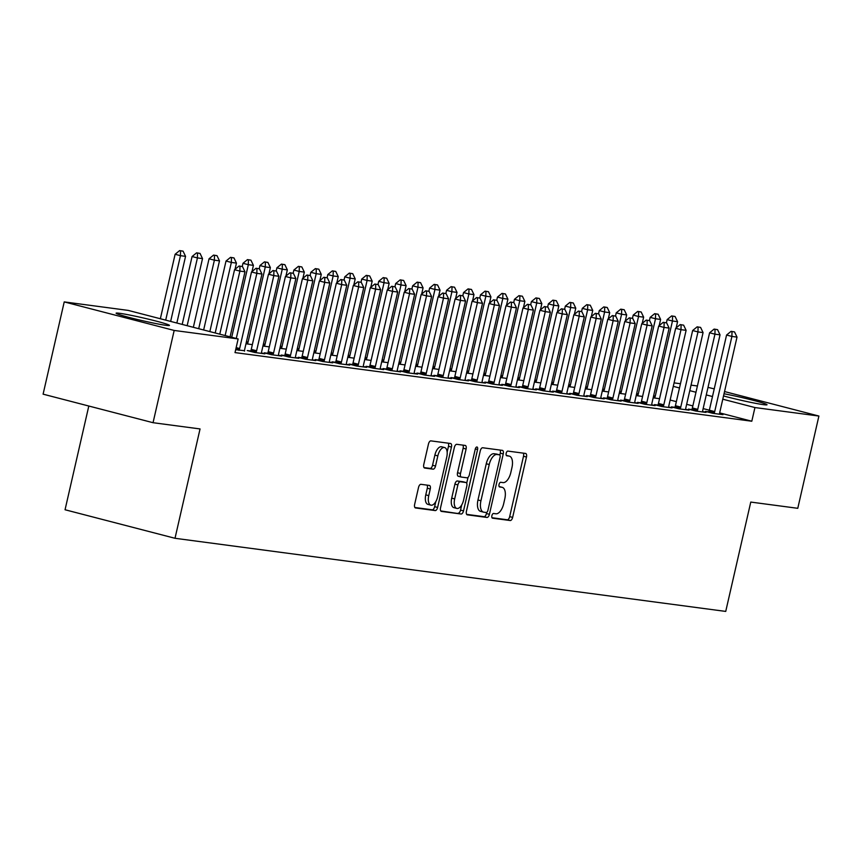 <?xml version="1.0" encoding="UTF-8"?>
<svg xmlns="http://www.w3.org/2000/svg" width="862" height="862" viewBox="0 0 862 862"><rect width="100%" height="100%" fill="white"/><g stroke="black" fill="none" stroke-linecap="round" stroke-linejoin="round"><path stroke-width="1.29" d="M491.89 515.681A2.414 1.174 104.5 0 0 492.45 518.17A2.414 1.174 104.5 0 0 492.514 518.181L510.218 520.529A3.448 1.67 104.5 0 0 512.642 517.394L526.477 457.022A3.448 1.67 104.5 0 0 525.669 453.466A3.448 1.67 104.5 0 0 525.572 453.444L507.88 451.095A2.414 1.174 104.5 0 0 506.177 453.293A2.414 1.174 104.5 0 0 506.737 455.782A2.414 1.174 104.5 0 0 506.802 455.793L509.097 456.095A11.023 5.344 104.5 0 1 509.41 456.16A11.023 5.344 104.5 0 1 511.963 467.538L510.81 472.57A11.023 5.344 104.5 0 1 503.031 482.601L500.736 482.289A2.414 1.174 104.5 0 0 499.033 484.487A2.414 1.174 104.5 0 0 499.594 486.976A2.414 1.174 104.5 0 0 499.658 486.987L501.953 487.289A11.023 5.344 104.5 0 1 502.266 487.353A11.023 5.344 104.5 0 1 504.82 498.732L503.667 503.764A11.023 5.344 104.5 0 1 495.887 513.784L493.592 513.483A2.414 1.174 104.5 0 0 491.89 515.681M119.613 313.294A27.379 1.422 -167.1 0 1 149.783 319.5A27.379 1.422 -167.1 0 1 169.48 325.416A27.379 1.422 -167.1 0 1 165.967 325.319A27.379 1.422 -167.1 0 1 135.787 319.112A27.379 1.422 -167.1 0 1 116.101 313.197A27.379 1.422 -167.1 0 1 119.613 313.294M724.026 393.772A27.379 1.422 -167.1 0 1 752.257 400.065A27.379 1.422 -167.1 0 1 767.029 404.763A27.379 1.422 -167.1 0 1 763.516 404.666A27.379 1.422 -167.1 0 1 723.53 395.938M420.958 484.315A3.448 1.67 104.5 0 0 418.523 487.45L414.644 504.389A3.448 1.67 104.5 0 0 415.441 507.944A3.448 1.67 104.5 0 0 415.538 507.955L435.191 510.573A3.448 1.67 104.5 0 0 437.627 507.438L451.451 447.066A3.448 1.67 104.5 0 0 450.654 443.51A3.448 1.67 104.5 0 0 450.557 443.488L430.903 440.881A3.448 1.67 104.5 0 0 428.468 444.016L423.781 464.467A3.448 1.67 104.5 0 0 424.578 468.023A3.448 1.67 104.5 0 0 424.675 468.044L433.09 469.165A3.448 1.67 104.5 0 0 435.525 466.03L437.842 455.879A9.213 4.472 104.5 0 1 444.62 447.55A9.213 4.472 104.5 0 1 446.753 457.065L437.648 496.814A9.213 4.472 104.5 0 1 430.881 505.143A9.213 4.472 104.5 0 1 428.748 495.628L430.257 489.002A3.448 1.67 104.5 0 0 429.459 485.446A3.448 1.67 104.5 0 0 429.362 485.435L420.958 484.315M238.149 338.938L174.178 330.448L64.23 301.905L128.19 310.395L238.149 338.938L235.014 352.601L751.804 421.227L754.94 407.554L722.787 399.203M724.533 391.553L818.9 416.044L797.77 508.311L750.77 502.072L725.729 611.417L175.008 538.287L200.049 428.942L153.048 422.703L174.178 330.448M818.9 416.044L754.94 407.554M466.428 511.263A3.448 1.67 104.5 0 0 467.236 514.819A3.448 1.67 104.5 0 0 467.333 514.84L486.976 517.448A3.448 1.67 104.5 0 0 489.411 514.312L503.246 453.94A3.448 1.67 104.5 0 0 502.438 450.384A3.448 1.67 104.5 0 0 502.341 450.363L482.698 447.755A3.448 1.67 104.5 0 0 480.263 450.891L466.428 511.263M461.084 514.011L441.43 511.403A3.448 1.67 104.5 0 1 441.333 511.381A3.448 1.67 104.5 0 1 440.536 507.826L454.36 447.453A3.448 1.67 104.5 0 1 456.795 444.318L465.211 445.438A3.448 1.67 104.5 0 1 465.308 445.449A3.448 1.67 104.5 0 1 466.105 449.005L460.502 473.497A3.448 1.67 104.5 0 0 461.299 477.052A3.448 1.67 104.5 0 0 461.396 477.074L466.978 477.807A3.448 1.67 104.5 0 0 469.402 474.682L475.242 449.188A2.414 1.174 104.5 0 1 477.02 447.001A2.414 1.174 104.5 0 1 477.58 449.501L463.519 510.875A3.448 1.67 104.5 0 1 461.084 514.011L440.762 510.929M88.808 406.024L65.049 509.754L175.008 538.287M235.682 349.703L244.539 350.715M267.673 353.269L264.235 352.806L271.659 354.735L281.842 356.092L278.48 355.219M301.603 357.773L298.166 357.321L305.601 359.249L315.772 360.596L312.41 359.723M252.35 344.638L245.982 343.766M335.533 362.277L332.096 361.825L339.531 363.753L349.713 365.1L346.341 364.227M286.281 349.142L279.913 348.28M369.475 366.781L366.038 366.328L373.462 368.257L383.644 369.604L380.271 368.731M320.211 353.646L313.843 352.784M403.405 371.285L399.968 370.832L407.392 372.761L417.574 374.108L414.202 373.235M354.142 358.161L347.774 357.288M437.336 375.789L433.898 375.336L441.322 377.265L451.505 378.623L448.143 377.739M388.083 362.665L381.704 361.792M471.266 380.304L467.829 379.84L475.264 381.769L485.435 383.127L482.073 382.254M422.014 367.169L415.635 366.296M505.197 384.808L501.759 384.344L509.194 386.273L519.377 387.631L516.004 386.758M455.944 371.673L449.576 370.8M539.138 389.312L535.69 388.859L543.125 390.788L553.307 392.135L549.934 391.262M489.875 376.177L483.507 375.304M573.068 393.815L569.631 393.363L577.055 395.292L587.237 396.639L583.865 395.766M523.805 380.681L517.437 379.819M606.999 398.319L603.562 397.867L610.986 399.796L621.168 401.142L617.806 400.27M557.746 385.185L551.368 384.323M640.929 402.823L637.492 402.371L644.927 404.3L655.098 405.646L651.737 404.774M591.677 389.699L585.298 388.827M674.86 407.327L671.423 406.875L678.857 408.803L689.029 410.161L685.667 409.278M625.607 394.203L619.239 393.331M708.79 411.842L705.353 411.379L712.788 413.307L722.97 414.665L719.598 413.792M659.538 398.707L653.17 397.835M751.804 421.227L719.673 412.887M708.639 412.23L709.038 411.239A3.513 1.702 104.5 0 0 709.351 410.215L703.155 408.588M692.854 405.916L686.648 404.31M676.347 401.638L670.151 400.033M642.567 396.455L636.199 395.583M691.83 409.59L688.393 409.127L695.817 411.055L706 412.413L702.638 411.53M608.637 391.951L602.269 391.079M657.9 405.075L654.463 404.623L661.887 406.552L672.069 407.898L668.697 407.026M574.706 387.437L568.338 386.575M623.969 400.571L620.521 400.119L627.956 402.048L638.139 403.394L634.766 402.522M540.776 382.933L534.408 382.071M590.028 396.067L586.591 395.615L594.026 397.544L604.208 398.89L600.836 398.018M506.845 378.429L500.466 377.556M556.098 391.563L552.661 391.111L560.095 393.04L570.267 394.387L566.905 393.514M472.915 373.925L466.536 373.052M522.167 387.06L518.73 386.596L526.154 388.525L536.336 389.883L532.975 389.01M438.973 369.421L432.605 368.548M488.237 382.556L484.8 382.092L492.224 384.021L502.406 385.379L499.033 384.506M405.043 364.917L398.675 364.044M454.306 378.052L450.869 377.588L458.293 379.517L468.475 380.875L465.103 379.991M371.113 360.413L364.745 359.54M420.365 373.537L416.928 373.084L424.363 375.013L434.545 376.36L431.172 375.487M337.182 355.898L330.803 355.036M386.435 369.033L382.997 368.58L390.432 370.509L400.604 371.856L397.242 370.983M303.252 351.394L296.873 350.532M352.504 364.529L349.067 364.076L356.491 366.005L366.673 367.352L363.311 366.479M269.31 346.89L262.942 346.018M318.574 360.025L315.136 359.573L322.56 361.501L332.743 362.848L329.37 361.975M284.643 355.521L281.206 355.058L288.63 356.987L298.812 358.344L295.44 357.471M250.702 351.017L247.265 350.554L254.699 352.483L264.882 353.84L261.509 352.967M153.048 422.703L43.1 394.16L64.23 301.905M708.004 387.383L714.232 388.881M674.073 382.879L680.452 383.73M691.044 385.131L697.423 385.982M712.486 396.531L706.28 394.925M695.979 392.253L689.783 390.648M679.482 387.965L673.276 386.359M506.737 455.492A11.023 5.344 104.5 0 0 506.436 455.395A11.023 5.344 104.5 0 0 506.263 455.351L509.097 456.095M491.976 517.728L507.244 519.764A3.448 1.67 104.5 0 0 509.679 516.629L523.503 456.257A3.448 1.67 104.5 0 0 523.277 453.143M499.841 455.05L500.272 453.164A3.448 1.67 104.5 0 0 500.046 450.061M466.654 514.366L484.013 516.672A3.448 1.67 104.5 0 0 486.437 513.536L486.707 512.394M486.222 512.502A2.414 1.174 104.5 0 0 487.924 510.315L500.068 457.323A2.414 1.174 104.5 0 0 499.507 454.834A2.414 1.174 104.5 0 0 499.432 454.813L497.018 454.5A11.023 5.344 104.5 0 0 489.239 464.521L480.942 500.747A11.023 5.344 104.5 0 0 483.496 512.125A11.023 5.344 104.5 0 0 483.808 512.19L486.222 512.502M496.598 454.08A2.414 1.174 104.5 0 0 496.534 454.058A2.414 1.174 104.5 0 0 496.469 454.048L499.432 454.813M480.834 511.414A11.023 5.344 104.5 0 1 480.522 511.349A11.023 5.344 104.5 0 1 477.968 499.971L486.265 463.756A11.023 5.344 104.5 0 1 494.055 453.724L496.469 454.048M461.202 477.02L458.422 476.298A3.448 1.67 104.5 0 1 458.325 476.277A3.448 1.67 104.5 0 1 457.528 472.721L463.131 448.24A3.448 1.67 104.5 0 0 462.905 445.126M468.044 477.343L466.708 483.216M461.741 504.895L460.545 510.099L463.519 510.875M454.673 498.904A9.213 4.472 104.5 0 0 456.817 508.418A9.213 4.472 104.5 0 0 463.584 500.079L466.795 486.082A3.448 1.67 104.5 0 0 465.997 482.526A3.448 1.67 104.5 0 0 465.9 482.504L460.319 481.761A3.448 1.67 104.5 0 0 457.884 484.897L454.673 498.904L451.71 498.128A9.213 4.472 104.5 0 0 453.843 507.643L456.817 508.418M463.12 481.783A3.448 1.67 104.5 0 0 463.023 481.75A3.448 1.67 104.5 0 0 462.926 481.729L465.9 482.504M451.71 498.128L454.91 484.132A3.448 1.67 104.5 0 1 457.345 480.996L462.926 481.729M458.11 513.235A3.448 1.67 104.5 0 0 460.545 510.099M430.881 505.143L427.908 504.367A9.213 4.472 104.5 0 1 425.774 494.863L427.293 488.237A3.448 1.67 104.5 0 0 427.067 485.123M444.62 447.55L441.646 446.785A9.213 4.472 104.5 0 0 434.879 455.114L437.842 455.879M424.007 467.581L430.116 468.389A3.448 1.67 104.5 0 0 432.552 465.254L434.879 455.114M447.152 452.065L448.477 446.29A3.448 1.67 104.5 0 0 448.251 443.187M414.87 507.492L432.218 509.798A3.448 1.67 104.5 0 0 434.653 506.662L435.806 501.619M676.153 327.883L677.575 321.677L672.479 320.998L655.26 396.175A3.513 1.702 -75.5 0 1 654.948 397.199L654.614 398.05M672.543 316.149L675.086 316.483L671.649 315.912L672.543 316.149L672.479 320.998L667.134 319.608L666.391 322.83M677.575 321.677L675.086 316.483M671.649 315.912L667.134 319.608M734.521 331.913L731.084 331.342L734.521 331.913L737.01 337.107L719.792 412.273A3.513 1.702 104.5 0 0 719.63 413.318L719.565 414.213M714.048 413.48L714.382 412.629A3.513 1.702 104.5 0 0 714.695 411.605L731.913 336.428L726.569 335.038L731.084 331.342M714.695 411.605L709.351 410.215L726.569 335.038M737.01 337.107L731.913 336.428L731.978 331.579M659.182 325.631L660.604 319.425L655.519 318.746L638.3 393.923A3.513 1.702 -75.5 0 1 637.977 394.947L637.643 395.798M655.573 313.897L658.126 314.231L654.689 313.66L655.573 313.897L655.519 318.746L650.163 317.356L649.431 320.578M660.604 319.425L658.126 314.231M654.689 313.66L650.163 317.356M642.222 323.379L643.645 317.173L638.548 316.494L621.33 391.671A3.513 1.702 -75.5 0 1 621.017 392.695L620.683 393.546M638.613 311.645L641.156 311.979L637.718 311.408L638.613 311.645L638.548 316.494L633.204 315.104L632.46 318.326M643.645 317.173L641.156 311.979M637.718 311.408L633.204 315.104M717.561 329.661L714.124 329.09L717.561 329.661L720.039 334.844L702.821 410.021A3.513 1.702 104.5 0 0 702.67 411.066L702.605 411.961M697.078 411.228L697.412 410.377A3.513 1.702 104.5 0 0 697.735 409.353L714.954 334.176L709.598 332.786L714.124 329.09M691.669 409.978L692.067 408.987A3.513 1.702 104.5 0 0 692.38 407.963L709.598 332.786M720.039 334.844L714.954 334.176L715.007 329.316M700.591 327.409L697.153 326.838L700.591 327.409L703.069 332.592L685.861 407.769A3.513 1.702 104.5 0 0 685.699 408.814L685.635 409.709M680.118 408.976L680.452 408.125A3.513 1.702 104.5 0 0 680.764 407.09L697.983 331.924L692.639 330.534L697.153 326.838M674.709 407.726L675.097 406.735A3.513 1.702 104.5 0 0 675.42 405.711L692.639 330.534M703.069 332.592L697.983 331.924L698.048 327.064M625.252 321.127L626.674 314.921L621.588 314.242L604.37 389.419A3.513 1.702 -75.5 0 1 604.046 390.443L603.712 391.294M621.642 309.393L624.185 309.727L620.759 309.156L621.642 309.393L621.588 314.242L616.233 312.852L615.5 316.074M626.674 314.921L624.185 309.727M620.759 309.156L616.233 312.852M608.281 318.875L609.703 312.669L604.618 311.99L587.399 387.167A3.513 1.702 -75.5 0 1 587.087 388.191L586.742 389.042M604.682 307.141L607.225 307.475L603.788 306.904L604.682 307.141L604.618 311.99L599.273 310.6L598.53 313.822M609.703 312.669L607.225 307.475M603.788 306.904L599.273 310.6M683.62 325.157L680.183 324.586L683.62 325.157L686.109 330.34L668.89 405.517A3.513 1.702 104.5 0 0 668.729 406.562L668.675 407.457M663.147 406.724L663.481 405.873A3.513 1.702 104.5 0 0 663.805 404.838L681.012 329.672L675.668 328.282L680.183 324.586M657.738 405.474L658.137 404.483A3.513 1.702 104.5 0 0 658.449 403.459L675.668 328.282M686.109 330.34L681.012 329.672L681.077 324.812M666.66 322.905L663.223 322.334L666.66 322.905L669.138 328.088L651.92 403.265A3.513 1.702 104.5 0 0 651.769 404.31L651.704 405.205M646.177 404.461L646.522 403.61A3.513 1.702 104.5 0 0 646.834 402.586L664.052 327.42L658.697 326.03L663.223 322.334M640.778 403.222L641.166 402.231A3.513 1.702 104.5 0 0 641.49 401.196L658.697 326.03M669.138 328.088L664.052 327.42L664.117 322.56M591.321 316.623L592.744 310.417L587.647 309.738L570.439 384.915A3.513 1.702 -75.5 0 1 570.116 385.939L569.782 386.79M587.712 304.889L590.254 305.223L586.817 304.652L587.712 304.889L587.647 309.738L582.303 308.348L581.57 311.57M592.744 310.417L590.254 305.223M586.817 304.652L582.303 308.348M649.689 320.653L646.252 320.082L649.689 320.653L652.178 325.836L634.96 401.013A3.513 1.702 104.5 0 0 634.798 402.058L634.734 402.942M629.217 402.209L629.551 401.358A3.513 1.702 104.5 0 0 629.863 400.334L647.082 325.157L641.737 323.778L646.252 320.082M623.808 400.97L624.207 399.979A3.513 1.702 104.5 0 0 624.519 398.944L641.737 323.778M652.178 325.836L647.082 325.157L647.146 320.308M574.351 314.371L575.773 308.154L570.687 307.486L553.469 382.663A3.513 1.702 -75.5 0 1 553.156 383.687L552.811 384.538M570.741 302.627L573.295 302.971L569.857 302.4L570.741 302.627L570.687 307.486L565.332 306.096L564.599 309.318M575.773 308.154L573.295 302.971M569.857 302.4L565.332 306.096M632.73 318.39L629.292 317.83L632.73 318.39L635.208 323.584L617.989 398.761A3.513 1.702 104.5 0 0 617.838 399.806L617.774 400.69M612.246 399.957L612.58 399.106A3.513 1.702 104.5 0 0 612.904 398.082L630.122 322.905L624.767 321.526L629.292 317.83M606.837 398.718L607.236 397.716A3.513 1.702 104.5 0 0 607.548 396.692L624.767 321.526M635.208 323.584L630.122 322.905L630.176 318.056M557.391 312.119L558.813 305.902L553.716 305.234L536.498 380.411A3.513 1.702 -75.5 0 1 536.186 381.435L535.852 382.286M553.781 300.375L556.324 300.719L552.887 300.148L553.781 300.375L553.716 305.234L548.372 303.844L547.629 307.066M558.813 305.902L556.324 300.719M552.887 300.148L548.372 303.844M615.759 316.138L612.322 315.578L615.759 316.138L618.237 321.332L601.029 396.509A3.513 1.702 104.5 0 0 600.868 397.554L600.803 398.438M595.286 397.705L595.62 396.854A3.513 1.702 104.5 0 0 595.933 395.83L613.151 320.653L607.807 319.263L612.322 315.578M589.877 396.466L590.265 395.464A3.513 1.702 104.5 0 0 590.589 394.44L607.807 319.263M618.237 321.332L613.151 320.653L613.216 315.804M540.42 309.867L541.842 303.65L536.757 302.982L519.538 378.149A3.513 1.702 -75.5 0 1 519.215 379.183L518.881 380.034M536.81 298.123L539.353 298.467L535.927 297.896L536.81 298.123L536.757 302.982L531.401 301.592L530.669 304.814M541.842 303.65L539.353 298.467M535.927 297.896L531.401 301.592M598.788 313.887L595.351 313.326L598.788 313.887L601.277 319.08L584.059 394.257A3.513 1.702 104.5 0 0 583.897 395.302L583.843 396.186M578.316 395.453L578.65 394.602A3.513 1.702 104.5 0 0 578.973 393.578L596.181 318.401L590.836 317.011L595.351 313.326M572.907 394.214L573.305 393.212A3.513 1.702 104.5 0 0 573.618 392.188L590.836 317.011M601.277 319.08L596.181 318.401L596.245 313.552M523.449 307.615L524.872 301.398L519.786 300.73L502.568 375.897A3.513 1.702 -75.5 0 1 502.255 376.92L501.921 377.772M519.851 295.871L522.394 296.216L518.956 295.644L519.851 295.871L519.786 300.73L514.442 299.34L513.698 302.562M524.872 301.398L522.394 296.216M518.956 295.644L514.442 299.34M581.828 311.635L578.391 311.063L581.828 311.635L584.307 316.828L567.088 392.005A3.513 1.702 104.5 0 0 566.937 393.05L566.873 393.934M561.345 393.201L561.69 392.35A3.513 1.702 104.5 0 0 562.002 391.326L579.221 316.149L573.866 314.759L578.391 311.063M555.947 391.962L556.335 390.96A3.513 1.702 104.5 0 0 556.658 389.936L573.866 314.759M584.307 316.828L579.221 316.149L579.286 311.301M506.49 305.353L507.912 299.146L502.815 298.467L485.608 373.645A3.513 1.702 -75.5 0 1 485.284 374.668L484.95 375.52M502.88 293.619L505.423 293.964L501.986 293.392L502.88 293.619L502.815 298.467L497.471 297.088L496.738 300.31M507.912 299.146L505.423 293.964M501.986 293.392L497.471 297.088M564.858 309.383L561.421 308.812L564.858 309.383L567.347 314.576L550.128 389.753A3.513 1.702 104.5 0 0 549.967 390.798L549.902 391.682M544.385 390.949L544.719 390.098A3.513 1.702 104.5 0 0 545.032 389.074L562.25 313.897L556.906 312.507L561.421 308.812M538.976 389.71L539.375 388.708A3.513 1.702 104.5 0 0 539.687 387.684L556.906 312.507M567.347 314.576L562.25 313.897L562.315 309.049M489.519 303.101L490.941 296.894L485.856 296.216L468.637 371.393A3.513 1.702 -75.5 0 1 468.325 372.416L467.98 373.268M485.92 291.367L488.463 291.712L485.026 291.14L485.92 291.367L485.856 296.216L480.5 294.836L479.768 298.058M490.941 296.894L488.463 291.712M485.026 291.14L480.5 294.836M547.898 307.131L544.461 306.56L547.898 307.131L550.376 312.324L533.158 387.501A3.513 1.702 104.5 0 0 533.007 388.546L532.942 389.43M527.415 388.697L527.749 387.846A3.513 1.702 104.5 0 0 528.072 386.822L545.29 311.645L539.935 310.255L544.461 306.56M522.006 387.458L522.404 386.456A3.513 1.702 104.5 0 0 522.717 385.433L539.935 310.255M550.376 312.324L545.29 311.645L545.344 306.797M472.559 300.849L473.981 294.642L468.885 293.964L451.666 369.141A3.513 1.702 -75.5 0 1 451.354 370.164L451.02 371.016M468.95 289.115L471.492 289.449L468.055 288.889L468.95 289.115L468.885 293.964L463.54 292.574L462.797 295.795M473.981 294.642L471.492 289.449M468.055 288.889L463.54 292.574M530.927 304.879L527.49 304.308L530.927 304.879L533.406 310.072L516.198 385.239A3.513 1.702 104.5 0 0 516.036 386.295L515.972 387.178M510.455 386.445L510.789 385.594A3.513 1.702 104.5 0 0 511.101 384.571L528.32 309.393L522.975 308.003L527.49 304.308M505.046 385.195L505.434 384.204A3.513 1.702 104.5 0 0 505.757 383.181L522.975 308.003M533.406 310.072L528.32 309.393L528.384 304.545M455.589 298.597L457.011 292.39L451.925 291.712L434.707 366.889A3.513 1.702 -75.5 0 1 434.383 367.912L434.049 368.764M451.979 286.863L454.533 287.197L451.095 286.637L451.979 286.863L451.925 291.712L446.57 290.322L445.837 293.543M457.011 292.39L454.533 287.197M451.095 286.637L446.57 290.322M513.957 302.627L510.519 302.056L513.957 302.627L516.446 307.82L499.227 382.987A3.513 1.702 104.5 0 0 499.066 384.043L499.012 384.926M493.484 384.193L493.818 383.342A3.513 1.702 104.5 0 0 494.142 382.319L511.36 307.141L506.005 305.751L510.519 302.056M488.075 382.943L488.474 381.952A3.513 1.702 104.5 0 0 488.786 380.929L506.005 305.751M516.446 307.82L511.36 307.141L511.414 302.293M438.618 296.345L440.04 290.138L434.954 289.46L417.736 364.637A3.513 1.702 -75.5 0 1 417.423 365.66L417.089 366.512M435.019 284.611L437.562 284.945L434.125 284.374L435.019 284.611L434.954 289.46L429.61 288.07L428.867 291.291M440.04 290.138L437.562 284.945M434.125 284.374L429.61 288.07M496.997 300.375L493.56 299.804L496.997 300.375L499.475 305.568L482.257 380.735A3.513 1.702 104.5 0 0 482.106 381.78L482.041 382.674M476.514 381.941L476.858 381.09A3.513 1.702 104.5 0 0 477.171 380.067L494.389 304.889L489.045 303.499L493.56 299.804M471.115 380.692L471.503 379.7A3.513 1.702 104.5 0 0 471.826 378.677L489.045 303.499M499.475 305.568L494.389 304.889L494.454 300.041M421.658 294.093L423.08 287.886L417.984 287.208L400.776 362.385A3.513 1.702 -75.5 0 1 400.453 363.408L400.119 364.26M418.048 282.359L420.591 282.693L417.154 282.122L418.048 282.359L417.984 287.208L412.639 285.818L411.907 289.039M423.08 287.886L420.591 282.693M417.154 282.122L412.639 285.818M480.026 298.123L476.589 297.552L480.026 298.123L482.515 303.305L465.297 378.483A3.513 1.702 104.5 0 0 465.135 379.528L465.071 380.422M459.554 379.689L459.888 378.838A3.513 1.702 104.5 0 0 460.2 377.815L477.419 302.637L472.074 301.247L476.589 297.552M454.145 378.44L454.543 377.448A3.513 1.702 104.5 0 0 454.856 376.425L472.074 301.247M482.515 303.305L477.419 302.637L477.483 297.778M404.687 291.841L406.11 285.634L401.024 284.956L383.805 360.133A3.513 1.702 -75.5 0 1 383.493 361.156L383.148 362.008M401.089 280.107L403.631 280.441L400.194 279.87L401.089 280.107L401.024 284.956L395.669 283.566L394.936 286.787M406.11 285.634L403.631 280.441M400.194 279.87L395.669 283.566M463.066 295.871L459.629 295.3L463.066 295.871L465.545 301.053L448.326 376.231A3.513 1.702 104.5 0 0 448.175 377.276L448.111 378.17M442.583 377.437L442.917 376.586A3.513 1.702 104.5 0 0 443.24 375.552L460.459 300.385L455.104 298.995L459.629 295.3M437.174 376.188L437.573 375.196A3.513 1.702 104.5 0 0 437.885 374.173L455.104 298.995M465.545 301.053L460.459 300.385L460.513 295.526M387.728 289.589L389.15 283.382L384.053 282.704L366.835 357.881A3.513 1.702 -75.5 0 1 366.522 358.904L366.188 359.756M384.118 277.855L386.661 278.189L383.224 277.618L384.118 277.855L384.053 282.704L378.709 281.314L377.965 284.535M389.15 283.382L386.661 278.189M383.224 277.618L378.709 281.314M446.096 293.619L442.659 293.048L446.096 293.619L448.585 298.802L431.366 373.979A3.513 1.702 104.5 0 0 431.205 375.024L431.14 375.918M425.623 375.185L425.957 374.334A3.513 1.702 104.5 0 0 426.27 373.3L443.488 298.133L438.144 296.743L442.659 293.048M420.214 373.936L420.602 372.944A3.513 1.702 104.5 0 0 420.925 371.921L438.144 296.743M448.585 298.802L443.488 298.133L443.553 293.274M370.757 287.337L372.179 281.131L367.093 280.452L349.875 355.629A3.513 1.702 -75.5 0 1 349.552 356.652L349.218 357.504M367.147 275.603L369.701 275.937L366.264 275.366L367.147 275.603L367.093 280.452L361.738 279.062L361.006 282.283M372.179 281.131L369.701 275.937M366.264 275.366L361.738 279.062M429.125 291.367L425.688 290.796L429.125 291.367L431.614 296.55L414.396 371.727A3.513 1.702 104.5 0 0 414.234 372.772L414.18 373.666M408.653 372.923L408.987 372.072A3.513 1.702 104.5 0 0 409.31 371.048L426.528 295.882L421.173 294.492L425.688 290.796M403.244 371.684L403.642 370.692A3.513 1.702 104.5 0 0 403.955 369.658L421.173 294.492M431.614 296.55L426.528 295.882L426.582 291.022M353.786 285.085L355.209 278.879L350.123 278.2L332.904 353.377A3.513 1.702 -75.5 0 1 332.592 354.401L332.258 355.252M350.187 273.351L352.73 273.685L349.293 273.114L350.187 273.351L350.123 278.2L344.778 276.81L344.035 280.031M355.209 278.879L352.73 273.685M349.293 273.114L344.778 276.81M412.165 289.115L408.728 288.544L412.165 289.115L414.644 294.298L397.425 369.475A3.513 1.702 104.5 0 0 397.274 370.52L397.21 371.403M391.682 370.671L392.027 369.82A3.513 1.702 104.5 0 0 392.339 368.796L409.558 293.619L404.213 292.24L408.728 288.544M386.284 369.432L386.672 368.44A3.513 1.702 104.5 0 0 386.995 367.406L404.213 292.24M414.644 294.298L409.558 293.619L409.622 288.77M336.827 282.833L338.249 276.616L333.152 275.948L315.945 351.125A3.513 1.702 -75.5 0 1 315.621 352.149L315.287 353M333.217 271.099L335.76 271.433L332.323 270.862L333.217 271.099L333.152 275.948L327.808 274.558L327.075 277.779M338.249 276.616L335.76 271.433M332.323 270.862L327.808 274.558M395.195 286.852L391.757 286.292L395.195 286.852L397.684 292.046L380.465 367.223A3.513 1.702 104.5 0 0 380.304 368.268L380.239 369.151M374.722 368.419L375.056 367.568A3.513 1.702 104.5 0 0 375.369 366.544L392.587 291.367L387.243 289.988L391.757 286.292M369.313 367.18L369.712 366.178A3.513 1.702 104.5 0 0 370.024 365.154L387.243 289.988M397.684 292.046L392.587 291.367L392.652 286.518M319.856 280.581L321.278 274.364L316.192 273.696L298.974 348.873A3.513 1.702 -75.5 0 1 298.661 349.897L298.317 350.748M316.257 268.836L318.8 269.181L315.363 268.61L316.257 268.836L316.192 273.696L310.837 272.306L310.104 275.528M321.278 274.364L318.8 269.181M315.363 268.61L310.837 272.306M378.235 284.6L374.798 284.04L378.235 284.6L380.713 289.794L363.495 364.971A3.513 1.702 104.5 0 0 363.344 366.016L363.279 366.9M357.752 366.167L358.086 365.316A3.513 1.702 104.5 0 0 358.409 364.292L375.627 289.115L370.272 287.725L374.798 284.04M352.353 364.928L352.741 363.926A3.513 1.702 104.5 0 0 353.054 362.902L370.272 287.725M380.713 289.794L375.627 289.115L375.681 284.266M302.896 278.329L304.318 272.112L299.222 271.444L282.003 346.61A3.513 1.702 -75.5 0 1 281.691 347.645L281.357 348.496M299.286 266.584L301.829 266.929L298.392 266.358L299.286 266.584L299.222 271.444L293.877 270.054L293.134 273.276M304.318 272.112L301.829 266.929M298.392 266.358L293.877 270.054M361.264 282.348L357.827 281.788L361.264 282.348L363.753 287.542L346.535 362.719A3.513 1.702 104.5 0 0 346.373 363.764L346.308 364.648M340.792 363.915L341.126 363.064A3.513 1.702 104.5 0 0 341.438 362.04L358.657 286.863L353.312 285.473L357.827 281.788M335.383 362.676L335.771 361.674A3.513 1.702 104.5 0 0 336.094 360.65L353.312 285.473M363.753 287.542L358.657 286.863L358.721 282.014M285.925 276.077L287.348 269.86L282.262 269.192L265.043 344.358A3.513 1.702 -75.5 0 1 264.72 345.382L264.386 346.233M282.316 264.332L284.869 264.677L281.432 264.106L282.316 264.332L282.262 269.192L276.907 267.802L276.174 271.024M287.348 269.86L284.869 264.677M281.432 264.106L276.907 267.802M344.294 280.096L340.867 279.525L344.294 280.096L346.783 285.29L329.564 360.467A3.513 1.702 104.5 0 0 329.403 361.512L329.349 362.396M323.821 361.663L324.155 360.812A3.513 1.702 104.5 0 0 324.478 359.788L341.697 284.611L336.342 283.221L340.867 279.525M318.412 360.424L318.811 359.422A3.513 1.702 104.5 0 0 319.123 358.398L336.342 283.221M346.783 285.29L341.697 284.611L341.751 279.762M268.966 273.814L270.377 267.608L265.291 266.929L248.073 342.106A3.513 1.702 -75.5 0 1 247.76 343.13L247.426 343.981M265.356 262.08L267.899 262.425L264.462 261.854L265.356 262.08L265.291 266.929L259.947 265.55L259.203 268.772M270.377 267.608L267.899 262.425M264.462 261.854L259.947 265.55M327.334 277.844L323.897 277.273L327.334 277.844L329.812 283.038L312.594 358.215A3.513 1.702 104.5 0 0 312.443 359.26L312.378 360.144M306.85 359.411L307.195 358.56A3.513 1.702 104.5 0 0 307.508 357.536L324.726 282.359L319.382 280.969L323.897 277.273M301.452 358.172L301.84 357.17A3.513 1.702 104.5 0 0 302.163 356.146L319.382 280.969M329.812 283.038L324.726 282.359L324.791 277.51M251.995 271.562L253.417 265.356L248.331 264.677L231.706 337.268M248.385 259.828L250.928 260.173L247.491 259.602L248.385 259.828L248.331 264.677L242.976 263.298L242.244 266.52M253.417 265.356L250.928 260.173M247.491 259.602L242.976 263.298M310.363 275.592L306.926 275.021L310.363 275.592L312.852 280.786L295.634 355.963A3.513 1.702 104.5 0 0 295.472 357.008L295.418 357.892M289.891 357.159L290.225 356.308A3.513 1.702 104.5 0 0 290.537 355.284L307.756 280.107L302.411 278.717L306.926 275.021M284.482 355.92L284.88 354.918A3.513 1.702 104.5 0 0 285.193 353.894L302.411 278.717M312.852 280.786L307.756 280.107L307.82 275.258M235.024 269.31L236.447 263.104L231.361 262.425L215.198 332.98M231.425 257.576L233.968 257.91L230.531 257.35L231.425 257.576L231.361 262.425L226.016 261.046L209.854 331.59M236.447 263.104L233.968 257.91M230.531 257.35L226.016 261.046M293.403 273.34L289.966 272.769L293.403 273.34L295.882 278.534L278.663 353.7A3.513 1.702 104.5 0 0 278.512 354.756L278.448 355.64M272.92 354.907L273.254 354.056A3.513 1.702 104.5 0 0 273.577 353.032L290.796 277.855L285.441 276.465L289.966 272.769M267.522 353.657L267.91 352.666A3.513 1.702 104.5 0 0 268.222 351.642L285.441 276.465M295.882 278.534L290.796 277.855L290.85 273.006M203.647 329.984L219.487 260.852L214.39 260.173L198.702 328.702M214.455 255.324L216.998 255.658L213.56 255.098L214.455 255.324L214.39 260.173L209.046 258.783L193.347 327.312M219.487 260.852L216.998 255.658M213.56 255.098L209.046 258.783M276.433 271.088L272.995 270.517L276.433 271.088L278.922 276.282L261.703 351.448A3.513 1.702 104.5 0 0 261.542 352.504L261.477 353.388M255.96 352.655L256.294 351.804A3.513 1.702 104.5 0 0 256.607 350.78L273.825 275.603L268.481 274.213L272.995 270.517M250.551 351.405L250.939 350.414A3.513 1.702 104.5 0 0 251.262 349.39L268.481 274.213M278.922 276.282L273.825 275.603L273.89 270.754M187.151 325.696L202.516 258.6L197.43 257.921L182.194 324.414M197.484 253.072L200.038 253.406L196.601 252.835L197.484 253.072L197.43 257.921L192.075 256.531L176.85 323.024M202.516 258.6L200.038 253.406M196.601 252.835L192.075 256.531M259.462 268.836L256.036 268.265L259.462 268.836L261.951 274.03L244.733 349.196A3.513 1.702 104.5 0 0 244.571 350.241L244.517 351.136M238.989 350.403L239.324 349.552A3.513 1.702 104.5 0 0 239.647 348.528L256.865 273.351L251.51 271.961L256.036 268.265M236.285 338.454L251.51 271.961M261.951 274.03L256.865 273.351L256.919 268.502M170.644 321.418L185.556 256.348L180.46 255.669L165.698 320.136M180.524 250.82L183.067 251.154L179.63 250.583L180.524 250.82L180.46 255.669L175.115 254.279L160.354 318.746M185.556 256.348L183.067 251.154M179.63 250.583L175.115 254.279M242.502 266.584L239.065 266.013L242.502 266.584L244.98 271.767L230.079 336.837M225.133 335.555L239.895 271.099L234.55 269.709L239.065 266.013M219.778 334.165L234.55 269.709M244.98 271.767L239.895 271.099L239.959 266.239M499.13 486.556L501.953 487.289M523.503 456.257L526.477 457.022M509.679 516.629L512.642 517.394M507.244 519.764L510.218 520.529M500.272 453.164L503.246 453.94M486.437 513.536L489.411 514.312M484.013 516.672L486.976 517.448M494.055 453.724L497.018 454.5M486.265 463.756L489.239 464.521M477.968 499.971L480.942 500.747M463.131 448.24L466.105 449.005M457.528 472.721L460.502 473.497M475.318 448.908L477.58 449.501M457.345 480.996L460.319 481.761M454.91 484.132L457.884 484.897M427.293 488.237L430.257 489.002M425.774 494.863L428.748 495.628M432.552 465.254L435.525 466.03M430.116 468.389L433.09 469.165M448.477 446.29L451.451 447.066M434.653 506.662L437.627 507.438M432.218 509.798L435.191 510.573M653.407 396.8L654.948 397.199M653.644 395.755L655.26 396.175M714.382 412.629L709.038 411.239M636.436 394.548L637.977 394.947M636.673 393.503L638.3 393.923M619.476 392.296L621.017 392.695M619.713 391.251L621.33 391.671M697.735 409.353L692.38 407.963M697.412 410.377L692.067 408.987M680.764 407.09L675.42 405.711M680.452 408.125L675.097 406.735M602.506 390.044L604.046 390.443M602.743 388.999L604.37 389.419M585.535 387.792L587.087 388.191M585.783 386.747L587.399 387.167M663.805 404.838L658.449 403.459M663.481 405.873L658.137 404.483M646.834 402.586L641.49 401.196M646.522 403.61L641.166 402.231M568.575 385.54L570.116 385.939M568.812 384.495L570.439 384.915M629.863 400.334L624.519 398.944M629.551 401.358L624.207 399.979M551.605 383.288L553.156 383.687M551.842 382.243L553.469 382.663M612.904 398.082L607.548 396.692M612.58 399.106L607.236 397.716M534.645 381.026L536.186 381.435M534.882 379.98L536.498 380.411M595.933 395.83L590.589 394.44M595.62 396.854L590.265 395.464M517.674 378.774L519.215 379.183M517.911 377.728L519.538 378.149M578.973 393.578L573.618 392.188M578.65 394.602L573.305 393.212M500.703 376.522L502.255 376.92M500.951 375.476L502.568 375.897M562.002 391.326L556.658 389.936M561.69 392.35L556.335 390.96M483.744 374.27L485.284 374.668M483.981 373.224L485.608 373.645M545.032 389.074L539.687 387.684M544.719 390.098L539.375 388.708M466.773 372.018L468.325 372.416M467.01 370.972L468.637 371.393M528.072 386.822L522.717 385.433M527.749 387.846L522.404 386.456M449.813 369.766L451.354 370.164M450.05 368.72L451.666 369.141M511.101 384.571L505.757 383.181M510.789 385.594L505.434 384.204M432.843 367.514L434.383 367.912M433.08 366.469L434.707 366.889M494.142 382.319L488.786 380.929M493.818 383.342L488.474 381.952M415.872 365.262L417.423 365.66M416.12 364.217L417.736 364.637M477.171 380.067L471.826 378.677M476.858 381.09L471.503 379.7M398.912 363.01L400.453 363.408M399.149 361.965L400.776 362.385M460.2 377.815L454.856 376.425M459.888 378.838L454.543 377.448M381.941 360.758L383.493 361.156M382.178 359.713L383.805 360.133M443.24 375.552L437.885 374.173M442.917 376.586L437.573 375.196M364.982 358.506L366.522 358.904M365.219 357.461L366.835 357.881M426.27 373.3L420.925 371.921M425.957 374.334L420.602 372.944M348.011 356.254L349.552 356.652M348.248 355.209L349.875 355.629M409.31 371.048L403.955 369.658M408.987 372.072L403.642 370.692M331.051 354.002L332.592 354.401M331.288 352.957L332.904 353.377M392.339 368.796L386.995 367.406M392.027 369.82L386.672 368.44M314.08 351.75L315.621 352.149M314.318 350.705L315.945 351.125M375.369 366.544L370.024 365.154M375.056 367.568L369.712 366.178M297.11 349.487L298.661 349.897M297.358 348.442L298.974 348.873M358.409 364.292L353.054 362.902M358.086 365.316L352.741 363.926M280.15 347.235L281.691 347.645M280.387 346.19L282.003 346.61M341.438 362.04L336.094 360.65M341.126 363.064L335.771 361.674M263.179 344.983L264.72 345.382M263.416 343.938L265.043 344.358M324.478 359.788L319.123 358.398M324.155 360.812L318.811 359.422M246.22 342.731L247.76 343.13M246.457 341.686L248.073 342.106M307.508 357.536L302.163 356.146M307.195 358.56L301.84 357.17M290.537 355.284L285.193 353.894M290.225 356.308L284.88 354.918M273.577 353.032L268.222 351.642M273.254 354.056L267.91 352.666M256.607 350.78L251.262 349.39M256.294 351.804L250.939 350.414M239.647 348.528L236.156 347.623M239.324 349.552L235.919 348.668M499.292 486.577L502.266 487.353M506.436 455.395L509.41 456.16M496.534 454.058L499.507 454.834M480.522 511.349L483.496 512.125M458.325 476.277L461.299 477.052M463.023 481.75L465.997 482.526"/></g></svg>
